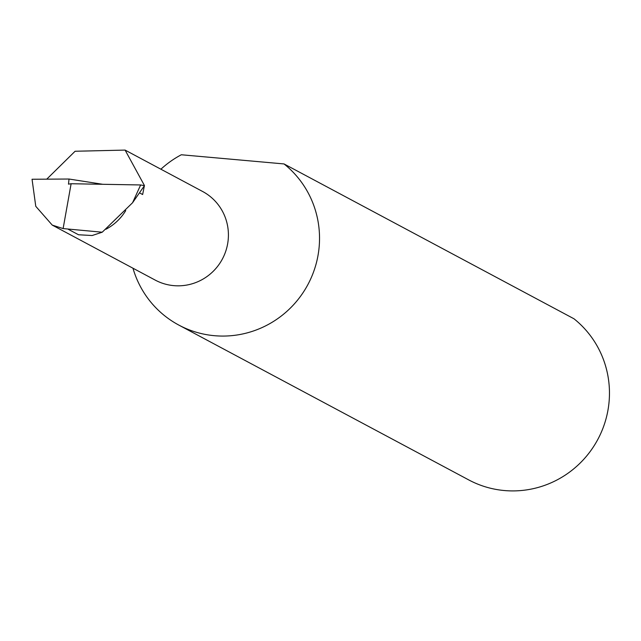 <?xml version="1.0" encoding="UTF-8"?>
<svg xmlns="http://www.w3.org/2000/svg" width="641" height="641" viewBox="0 0 641 641"><rect width="100%" height="100%" fill="white"/><g stroke="black" fill="none" stroke-linecap="round" stroke-linejoin="round"><path stroke-width="0.96" d="M46.753 179.16L75.101 151.252L125.099 150.09L144.401 185.465M144.369 185.834L142.639 194.527L139.842 193.037M125.099 150.09L202.596 191.475A50.246 49.269 118.1 0 1 228.148 240.191A50.246 49.269 118.1 0 1 155.25 280.117L52.258 225.111L63.114 228.581L102.215 232.21L132.559 202.756L140.643 184.961L71.119 183.735L63.114 228.581M178.839 325.091L468.771 479.933A96.631 94.756 -61.9 0 0 608.95 403.149A96.631 94.756 -61.9 0 0 573.975 318.777L284.035 163.936A96.631 94.756 -61.9 0 1 319.018 248.307A96.631 94.756 -61.9 0 1 178.839 325.091A96.631 94.756 -61.9 0 1 132.967 268.218M284.035 163.936L181.323 154.761A96.631 94.756 -61.9 0 0 160.899 169.208M102.76 184.296L69.02 179.031L68.491 184.143L71.119 183.735M144.449 185.674L140.643 184.961M144.441 185.682L132.559 202.756M52.258 225.111L35.768 206.314L32.05 179.248L69.02 179.031M68.323 229.318L78.531 234.766L92.128 235.527L102.215 232.21M125.74 210.601A50.246 49.269 118.1 0 1 105.949 229.238"/></g></svg>
